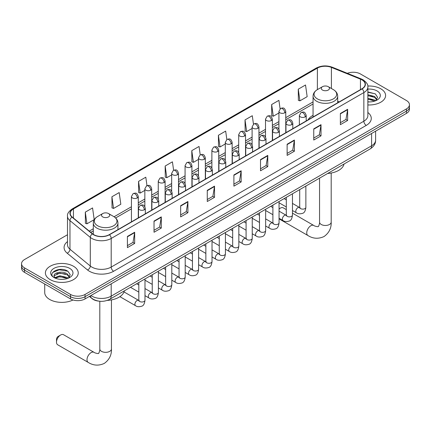 <?xml version="1.0" encoding="UTF-8"?>
<svg xmlns="http://www.w3.org/2000/svg" width="431" height="431" viewBox="0 0 431 431"><rect width="100%" height="100%" fill="white"/><g stroke="black" fill="none" stroke-linecap="round" stroke-linejoin="round"><path stroke-width="0.65" d="M313.051 115.33A18.14 10.473 0 0 0 308.068 119.872M98.634 301.118A10.269 5.926 180 0 1 92.142 298.694L89.389 296.426M67.495 234.739L24.556 259.527A10.269 5.926 0 0 0 21.55 263.718L21.55 268.19A10.269 5.926 0 0 0 24.556 272.381L70.539 298.925A10.269 5.926 0 0 0 85.058 298.925L406.444 113.375A10.269 5.926 0 0 0 409.45 109.183L409.45 106.953A10.269 5.926 0 0 1 406.444 111.144A10.269 5.926 0 0 0 409.45 106.953L409.45 104.717A10.269 5.926 0 0 0 406.444 100.525L360.461 73.976A10.269 5.926 0 0 0 347.332 73.302M21.55 263.718A10.269 5.926 0 0 0 24.556 267.91L70.539 294.454A10.269 5.926 0 0 0 85.058 294.454L85.058 296.69L406.444 111.144L85.058 296.69A10.269 5.926 0 0 1 70.539 296.69A10.269 5.926 0 0 0 85.058 296.69L85.058 298.925M24.556 267.91L24.556 270.145L70.539 296.69L24.556 270.145A10.269 5.926 0 0 1 21.55 265.954A10.269 5.926 0 0 0 24.556 270.145L24.556 272.381M380.788 88.786A16.426 9.482 0 0 0 367.794 86.044A16.426 9.482 0 0 1 380.788 88.786A16.426 9.482 0 0 1 385.6 95.493A16.426 9.482 0 0 0 380.788 88.786M73.442 266.234A16.426 9.482 0 0 0 55.54 264.176A16.426 9.482 0 0 0 45.4 272.936A16.426 9.482 0 0 0 50.211 279.644A16.426 9.482 0 0 0 68.114 281.702A16.426 9.482 0 0 0 78.253 272.936A16.426 9.482 0 0 0 73.442 266.234A16.426 9.482 0 0 0 55.54 264.176A16.426 9.482 0 0 0 45.4 272.936A16.426 9.482 0 0 0 50.211 279.644A16.426 9.482 0 0 0 68.114 281.702A16.426 9.482 0 0 0 78.253 272.936A16.426 9.482 0 0 0 73.442 266.234M361.916 79.843A10.953 6.325 180 0 1 365.122 84.314A10.953 6.325 180 0 1 361.916 88.786L109.258 234.653A10.953 6.325 180 0 1 92.546 233.812L72.214 217.046A10.953 6.325 180 0 1 70.231 213.42A10.953 6.325 180 0 1 73.437 208.949L317.388 68.103A10.953 6.325 180 0 1 331.412 67.398L360.451 79.137A10.953 6.325 180 0 1 361.916 79.843M362.105 79.73A11.228 6.481 0 0 0 360.607 79.008L331.574 67.268A11.228 6.481 0 0 0 317.194 67.996L73.243 208.836A11.228 6.481 0 0 0 71.988 217.138L92.32 233.898A11.228 6.481 0 0 0 109.452 234.766L362.105 88.899A11.228 6.481 0 0 0 362.105 79.73M127.409 236.441L127.409 247.62L134.671 243.429L134.671 232.25L127.409 236.441M127.409 245.638L133.001 242.411L134.639 232.621A2.737 1.579 -120 0 0 134.671 232.25M132.953 242.437L134.671 243.429M154.029 221.076L154.029 232.25L161.291 228.058L161.291 216.885L154.029 221.076M154.029 230.267L159.621 227.04L161.259 217.251A2.737 1.579 -120 0 0 161.291 216.885M159.572 227.067L161.291 228.058M180.654 205.706L180.654 216.885L187.911 212.693L187.911 201.514L180.654 205.706M180.654 214.897L186.24 211.669L187.884 201.886A2.737 1.579 -120 0 0 187.911 201.514M186.192 211.702L187.911 212.693M207.273 190.335L207.273 201.514L214.53 197.323L214.53 186.144L207.273 190.335M207.273 199.531L212.866 196.299L214.503 186.515A2.737 1.579 -120 0 0 214.53 186.144M212.817 196.331L214.53 197.323M340.377 113.488L340.377 124.667L347.634 120.475L347.634 109.296L340.377 113.488M340.377 122.684L345.969 119.457L347.607 109.668A2.737 1.579 -120 0 0 347.634 109.296M345.915 119.484L347.634 120.475M313.752 128.858L313.752 140.037L321.014 135.846L321.014 124.667L313.752 128.858M313.752 138.055L319.344 134.822L320.987 125.038A2.737 1.579 -120 0 0 321.014 124.667M319.296 134.855L321.014 135.846M287.132 144.229L287.132 155.408L294.395 151.216L294.395 140.037L287.132 144.229M287.132 153.42L292.724 150.193L294.362 140.409A2.737 1.579 -120 0 0 294.395 140.037M292.676 150.22L294.395 151.216M260.513 159.599L260.513 170.773L267.775 166.581L267.775 155.408L260.513 159.599M260.513 168.79L266.105 165.563L267.743 155.774A2.737 1.579 -120 0 0 267.775 155.408M266.056 165.59L267.775 166.581M233.893 174.964L233.893 186.144L241.155 181.952L241.155 170.773L233.893 174.964M233.893 184.161L239.485 180.934L241.123 171.145A2.737 1.579 -120 0 0 241.155 170.773M239.437 180.961L241.155 181.952M367.858 104.948A16.426 9.482 0 0 0 385.6 95.493A16.426 9.482 0 0 1 367.858 104.948M85.058 294.454L406.444 108.908A10.269 5.926 0 0 0 409.45 104.717M146.987 185.626L145.802 177.2L138.54 181.392L138.658 192.506M111.92 196.762L113.558 208.442L120.82 204.251L119.182 192.571L111.92 196.762L112.038 207.871M85.3 212.133L86.938 223.813L94.2 219.621L92.563 207.941L85.3 212.133L85.419 223.242M226.841 139.488L225.666 131.094L218.404 135.286L218.522 146.395M253.466 124.144L252.286 115.724L245.023 119.915L245.142 131.024M280.091 108.811L278.905 100.353L271.643 104.544L271.762 115.659M298.268 89.179L299.906 100.854L307.163 96.663L305.525 84.988L298.268 89.179L298.381 100.288M173.601 170.234L172.422 161.83L165.165 166.027L165.278 177.136M200.221 154.853L199.041 146.465L191.784 150.656L191.903 161.765M191.784 150.656L193.422 162.336L198.475 159.416M193.422 162.336L191.784 161.722M218.404 135.286L220.042 146.966L225.289 143.932M220.042 146.966L218.404 146.351M245.023 119.915L246.661 131.595L252.103 128.454M246.661 131.595L245.023 130.981M271.643 104.544L273.286 116.225L278.922 112.97M273.286 116.225L271.643 115.616M299.906 100.854L298.268 100.245M165.165 166.027L166.802 177.701L171.662 174.894M166.802 177.701L165.165 177.093M138.54 181.392L140.183 193.072L144.848 190.378M140.183 193.072L138.54 192.458M113.558 208.442L111.92 207.828M86.938 223.813L85.3 223.199M367.858 101.818L369.9 101.921M367.858 98.268L374.641 100.057L375.546 100.779M367.858 99.157L374.803 101.053M367.858 94.718L374.641 96.506L376.866 99.577M367.858 95.607L374.641 97.395L376.689 99.803M367.858 101.888A11.158 6.443 0 0 0 377.066 100.046A11.158 6.443 0 0 0 377.066 90.936A11.158 6.443 0 0 0 367.858 89.098M375.81 100.671L377.561 97.239L375.347 93.91L367.858 91.916M367.858 92.261L375.196 93.807M367.858 95.806L372.729 96.415M367.858 99.356L372.729 99.965M286.303 209.601L283.269 207.85A5.819 3.362 120 0 0 280.36 208.135L279.056 208.89L280.36 208.135A5.819 3.362 120 0 0 279.056 209.132M313.051 116.995L313.051 96.232A12.321 7.111 0 0 0 316.661 101.263A12.321 7.111 0 0 0 330.087 102.804A12.321 7.111 0 0 0 337.694 96.232C337.602 93.489 336.164 91.291 333.373 89.632L328.277 86.69A4.105 2.37 0 0 0 322.469 86.69A4.105 2.37 0 0 0 322.469 90.041A4.105 2.37 0 0 0 328.277 90.041A4.105 2.37 0 0 0 328.277 86.69L333.373 89.632A11.319 6.535 0 0 1 333.373 98.877A11.319 6.535 0 0 1 317.367 98.877A11.319 6.535 0 0 1 317.367 89.632L317.388 68.103M327.635 173.488A18.824 10.867 0 0 0 344.057 164.006M56.504 342.128L56.504 339.337A2.397 1.385 -60 0 1 58.196 336.401L60.615 335.006A5.819 3.362 120 0 0 56.504 342.128A5.819 3.362 120 0 0 57.706 344.795L88.199 362.396A5.819 3.362 -60 0 1 87.31 357.735A5.819 3.362 -60 0 1 91.108 352.606A5.819 3.362 -60 0 1 94.017 352.321C94.68 353.113 99.092 353.916 98.467 353.339C98.656 354.163 100.164 349.945 99.809 348.975A5.819 3.362 180 0 0 101.517 351.351A5.819 3.362 180 0 0 109.743 351.351A5.819 3.362 180 0 0 111.446 348.975C111.694 354.999 109.307 359.81 104.286 363.414C98.656 365.962 93.295 365.623 88.199 362.396M102.723 216.912A4.105 2.37 0 0 0 108.531 216.912A4.105 2.37 0 0 0 108.531 213.555L113.633 216.502A11.319 6.535 0 0 1 113.633 225.742A11.319 6.535 0 0 1 97.627 225.742A11.319 6.535 0 0 1 97.627 216.502C94.836 218.156 93.398 220.354 93.306 223.096A12.321 7.111 0 0 0 96.916 228.128A12.321 7.111 0 0 0 110.347 229.669A12.321 7.111 0 0 0 117.949 223.096C117.857 220.354 116.418 218.156 113.633 216.502L108.531 213.555A4.105 2.37 0 0 0 102.723 213.555A4.105 2.37 0 0 0 102.723 216.912M107.308 300.391A18.824 10.867 0 0 0 124.317 290.871M94.017 352.321L63.524 334.715A5.819 3.362 120 0 0 60.615 335.006L58.196 336.401M44.716 284.018L44.716 292.498A17.111 9.881 0 0 0 49.727 299.486A17.111 9.881 0 0 0 73.006 299.976M59.974 279.288L62.549 279.369M54.845 277.656L59.823 275.754L67.295 277.499L68.2 278.227M55.303 278.13L59.823 276.643L67.457 278.501M54.92 278L54.123 276.126A7.736 4.466 0 0 0 55.367 278.194M69.515 277.02L67.295 273.949C62.651 270.49 53.099 272.624 54.123 276.126L54.09 275.786M54.139 276.233L54.354 275.657L59.823 273.092L67.295 274.838L69.343 277.252M68.464 278.114L70.21 274.682L68.001 271.352C60.173 265.728 46.262 273.141 54.295 277.688L54.694 277.93M69.714 268.384A11.158 6.443 0 0 0 53.934 268.384A11.158 6.443 0 0 0 53.934 277.494A11.158 6.443 0 0 0 69.714 277.494A11.158 6.443 0 0 0 69.714 268.384M52.663 272.473L59.214 269.784L67.85 271.25M56.757 273.777L59.214 273.329L65.377 273.863M56.757 277.327L59.214 276.88L65.377 277.408M90.914 295.547A13.69 7.903 0 0 0 91.835 296.135A13.69 7.903 0 0 0 111.198 296.135L371.592 145.791A13.69 7.903 0 0 0 375.606 140.204C375.703 143.598 373.892 146.508 370.175 148.927L109.776 299.265A6.848 3.954 60 0 0 111.198 296.135L111.198 283.835M371.592 133.497L371.592 145.791A6.848 3.954 60 0 1 370.175 148.927M90.359 295.865A6.848 4.579 129.5 0 0 91.555 298.09L89.476 296.377M406.444 113.375L406.444 108.908M70.539 298.925L70.539 294.454M367.858 112.48A17.111 9.881 180 0 1 366.269 125.394L113.617 271.261A3.421 1.977 60 0 1 111.198 267.069L363.85 121.203A13.69 7.903 0 0 0 367.858 115.61L367.858 86.997A13.69 7.903 180 0 1 363.85 92.584A3.421 1.977 -120 0 0 362.105 88.899M113.617 271.261A17.111 9.881 180 0 1 89.416 271.261A17.111 9.881 180 0 1 87.498 269.941L67.166 253.18A17.111 9.881 180 0 1 67.495 241.581M91.835 267.069A13.69 7.903 0 0 0 111.198 267.069L111.198 238.456A13.69 7.903 180 0 1 90.3 237.4L69.967 220.634A13.69 7.903 180 0 1 67.495 216.103L67.495 244.716A13.69 7.903 0 0 0 69.967 249.253L90.3 266.013A13.69 7.903 0 0 0 91.835 267.069M367.858 86.997C368.316 84.859 366.743 82.472 363.139 79.843L361.34 78.97A3.421 1.605 112 0 0 360.607 79.008M361.34 78.97L332.306 67.231C326.633 65.226 321.251 65.517 316.16 68.103A3.421 1.977 60 0 1 317.194 67.996M73.243 208.836A3.421 1.977 -120 0 0 72.214 208.943C68.658 211.497 67.085 213.884 67.495 216.103M71.988 217.138A3.421 2.29 129.5 0 0 69.967 220.634L69.967 249.253A3.421 2.29 -50.5 0 1 67.166 253.18M332.306 67.231A3.421 1.605 112 0 0 331.574 67.268M92.32 233.898A3.421 2.29 129.5 0 0 90.3 237.4L90.3 266.013A3.421 2.29 -50.5 0 1 87.498 269.941M109.452 234.766A3.421 1.977 60 0 1 111.198 238.456L363.85 92.584L363.85 121.203A3.421 1.977 60 0 0 366.269 125.394M73.437 208.949L73.437 218.059M360.451 79.137L360.451 89.632M331.412 67.398L331.412 88.5M339.256 101.867L337.694 101.231M313.051 101.91L285.764 117.663M278.922 121.612L272.36 125.399M265.512 129.354L258.95 133.141M252.103 137.096L245.541 140.883M238.699 144.832L232.137 148.625M225.289 152.574L218.727 156.361M211.885 160.316L205.323 164.103M198.475 168.058L191.914 171.845M185.071 175.794L178.509 179.587M171.662 183.536L165.1 187.323M158.258 191.278L151.696 195.065M144.848 199.02L138.286 202.807M131.439 206.756L114.086 216.777M93.306 228.775L89.265 231.108M233.893 175.32L241.123 171.145M260.513 159.949L267.743 155.774M287.132 144.584L294.362 140.409M313.752 129.214L320.987 125.038M340.377 113.843L347.607 109.668M207.273 190.691L214.503 186.515M180.654 206.061L187.884 201.886M154.029 221.426L161.259 217.251M127.409 236.797L134.639 232.621M331.191 173.036L331.191 222.11A5.819 3.362 180 0 1 329.483 224.486A5.819 3.362 180 0 1 321.257 224.486A5.819 3.362 180 0 1 319.554 222.11C319.904 223.08 318.396 227.299 318.207 226.469C318.832 227.045 314.425 226.248 313.757 225.456L292.466 213.162M331.191 222.11C331.439 228.128 329.052 232.945 324.026 236.549C318.396 239.097 313.035 238.758 307.939 235.531A5.819 3.362 -60 0 1 307.05 230.871A5.819 3.362 -60 0 1 310.848 225.742A5.819 3.362 -60 0 1 313.757 225.456M305.213 116.855A3.421 1.977 0 0 0 306.215 115.46C304.825 111.069 303.472 111.941 301.08 112.496A3.421 1.977 60 0 1 302.794 112.663A3.421 1.977 -120 0 1 305.213 116.855A3.421 1.977 0 0 1 300.369 116.855A3.421 1.977 0 0 1 299.367 115.46L301.08 112.496M292.466 210.522L296.409 212.801A3.082 1.778 -60 0 1 295.941 210.333A3.082 1.778 -60 0 1 297.95 207.618A3.082 1.778 -60 0 1 298.09 207.548A3.082 1.778 -60 0 1 299.491 207.467L292.466 203.41M299.89 207.78L299.615 208.006L299.712 207.338A3.082 1.778 -0 0 0 300.612 208.599A3.082 1.778 -0 0 0 304.83 208.674A3.082 1.778 -0 0 0 305.87 207.338C305.45 210.915 304.34 212.914 302.551 213.334C299.976 214.115 297.929 213.938 296.409 212.801M291.803 124.597A3.421 1.977 0 0 0 292.805 123.201C291.421 118.811 290.068 119.683 287.671 120.233A3.421 1.977 60 0 1 289.384 120.405A3.421 1.977 -120 0 1 291.803 124.597A3.421 1.977 0 0 1 286.965 124.597A3.421 1.977 0 0 1 285.963 123.201L287.671 120.233M279.056 218.264L283.005 220.543A3.082 1.778 -60 0 1 282.531 218.075A3.082 1.778 -60 0 1 284.546 215.36A3.082 1.778 -60 0 1 284.681 215.284A3.082 1.778 -60 0 1 286.087 215.209L279.056 211.152M286.48 215.516L286.206 215.748L286.303 215.08A3.082 1.778 -0 0 0 287.208 216.34A3.082 1.778 -0 0 0 291.421 216.416A3.082 1.778 -0 0 0 292.466 215.08C292.04 218.657 290.936 220.656 289.142 221.076C286.567 221.857 284.519 221.679 283.005 220.543M278.399 132.339A3.421 1.977 0 0 0 279.401 130.938C278.011 126.552 276.659 127.425 274.267 127.975A3.421 1.977 60 0 1 275.975 128.147A3.421 1.977 -120 0 1 278.399 132.339A3.421 1.977 0 0 1 273.556 132.339A3.421 1.977 0 0 1 272.554 130.938L274.267 127.975M265.652 226.006L269.596 228.285A3.082 1.778 -60 0 1 269.127 225.817A3.082 1.778 -60 0 1 271.137 223.102A3.082 1.778 -60 0 1 271.271 223.026A3.082 1.778 -60 0 1 272.678 222.951L265.652 218.894M273.076 223.258L272.796 223.484L272.898 222.822A3.082 1.778 -0 0 0 273.798 224.077A3.082 1.778 -0 0 0 278.017 224.158A3.082 1.778 -0 0 0 279.056 222.822C278.636 226.399 277.526 228.398 275.732 228.813C273.162 229.599 271.115 229.421 269.596 228.285M264.99 140.075A3.421 1.977 0 0 0 265.992 138.68C264.602 134.289 263.255 135.167 260.857 135.717A3.421 1.977 60 0 1 262.571 135.884A3.421 1.977 -120 0 1 264.99 140.075A3.421 1.977 0 0 1 260.152 140.075A3.421 1.977 0 0 1 259.15 138.68L260.857 135.717M252.243 233.747L256.192 236.026A3.082 1.778 -60 0 1 255.718 233.554A3.082 1.778 -60 0 1 257.733 230.844A3.082 1.778 -60 0 1 257.867 230.768A3.082 1.778 -60 0 1 259.268 230.687L252.243 226.631M259.667 231L259.392 231.226L259.489 230.563A3.082 1.778 -0 0 0 260.394 231.819A3.082 1.778 -0 0 0 264.607 231.894A3.082 1.778 -0 0 0 265.652 230.563C265.227 234.141 264.122 236.134 262.328 236.554C259.753 237.341 257.706 237.163 256.192 236.026M251.585 147.817A3.421 1.977 0 0 0 252.588 146.421C251.198 142.031 249.845 142.903 247.453 143.458A3.421 1.977 60 0 1 249.161 143.625A3.421 1.977 -120 0 1 251.585 147.817A3.421 1.977 0 0 1 246.742 147.817A3.421 1.977 0 0 1 245.74 146.421L247.453 143.458M238.839 241.484L242.782 243.763A3.082 1.778 -60 0 1 242.308 241.295A3.082 1.778 -60 0 1 244.323 238.58A3.082 1.778 -60 0 1 244.458 238.51A3.082 1.778 -60 0 1 245.864 238.429L238.839 234.372M246.257 238.742L245.982 238.968L246.085 238.3A3.082 1.778 -0 0 0 246.985 239.561A3.082 1.778 -0 0 0 251.198 239.636A3.082 1.778 -0 0 0 252.243 238.3C251.823 241.877 250.713 243.876 248.919 244.296C246.343 245.077 244.302 244.9 242.782 243.763M238.176 155.559A3.421 1.977 0 0 0 239.178 154.163C237.788 149.772 236.441 150.645 234.044 151.195A3.421 1.977 60 0 1 235.757 151.367A3.421 1.977 -120 0 1 238.176 155.559A3.421 1.977 0 0 1 233.338 155.559A3.421 1.977 0 0 1 232.336 154.163L234.044 151.195M225.429 249.226L229.378 251.505A3.082 1.778 -60 0 1 228.904 249.037A3.082 1.778 -60 0 1 230.914 246.322A3.082 1.778 -60 0 1 231.054 246.246A3.082 1.778 -60 0 1 232.454 246.171L225.429 242.114M232.853 246.478L232.578 246.71L232.675 246.042A3.082 1.778 -0 0 0 233.58 247.302A3.082 1.778 -0 0 0 237.793 247.378A3.082 1.778 -0 0 0 238.839 246.042C238.413 249.619 237.309 251.618 235.515 252.038C232.939 252.819 230.892 252.641 229.378 251.505M224.766 163.301A3.421 1.977 0 0 0 225.769 161.9C224.384 157.514 223.032 158.387 220.64 158.937A3.421 1.977 60 0 1 222.348 159.109A3.421 1.977 -120 0 1 224.766 163.301A3.421 1.977 0 0 1 219.929 163.301A3.421 1.977 0 0 1 218.926 161.9L220.64 158.937M212.02 256.968L215.969 259.246A3.082 1.778 -60 0 1 215.495 256.779A3.082 1.778 -60 0 1 217.51 254.064A3.082 1.778 -60 0 1 217.644 253.988A3.082 1.778 -60 0 1 219.05 253.913L212.02 249.856M219.444 254.22L219.169 254.446L219.266 253.784A3.082 1.778 -0 0 0 220.171 255.039A3.082 1.778 -0 0 0 224.384 255.12A3.082 1.778 -0 0 0 225.429 253.784C225.009 257.361 223.899 259.36 222.105 259.78C219.53 260.561 217.488 260.383 215.969 259.246M211.362 171.037A3.421 1.977 0 0 0 212.364 169.642C210.975 165.251 209.628 166.129 207.23 166.678A3.421 1.977 60 0 1 208.943 166.845A3.421 1.977 -120 0 1 211.362 171.037A3.421 1.977 0 0 1 206.519 171.037A3.421 1.977 0 0 1 205.517 169.642L207.23 166.678M198.616 264.709L202.559 266.988A3.082 1.778 -60 0 1 202.091 264.515A3.082 1.778 -60 0 1 204.1 261.806A3.082 1.778 -60 0 1 204.24 261.73A3.082 1.778 -60 0 1 205.641 261.649L198.616 257.593M206.04 261.962L205.765 262.188L205.862 261.525A3.082 1.778 -0 0 0 206.761 262.781A3.082 1.778 -0 0 0 210.98 262.856A3.082 1.778 -0 0 0 212.02 261.525C211.599 265.103 210.49 267.101 208.701 267.516C206.126 268.303 204.078 268.125 202.559 266.988M197.953 178.779A3.421 1.977 0 0 0 198.955 177.383C197.57 172.993 196.218 173.865 193.821 174.42A3.421 1.977 60 0 1 195.534 174.587A3.421 1.977 -120 0 1 197.953 178.779A3.421 1.977 0 0 1 193.115 178.779A3.421 1.977 0 0 1 192.113 177.383L193.821 174.42M185.206 272.446L189.155 274.725A3.082 1.778 -60 0 1 188.681 272.257A3.082 1.778 -60 0 1 190.696 269.542A3.082 1.778 -60 0 1 190.831 269.472A3.082 1.778 -60 0 1 192.237 269.391L185.206 265.334M192.63 269.704L192.355 269.93L192.452 269.267A3.082 1.778 -0 0 0 193.357 270.523A3.082 1.778 -0 0 0 197.57 270.598A3.082 1.778 -0 0 0 198.616 269.267C198.19 272.839 197.086 274.838 195.291 275.258C192.716 276.039 190.674 275.862 189.155 274.725M184.549 186.521A3.421 1.977 0 0 0 185.551 185.125C184.161 180.734 182.809 181.607 180.417 182.162A3.421 1.977 60 0 1 182.13 182.329A3.421 1.977 -120 0 1 184.549 186.521A3.421 1.977 0 0 1 179.705 186.521A3.421 1.977 0 0 1 178.703 185.125L180.417 182.162M171.802 280.188L175.746 282.467A3.082 1.778 -60 0 1 175.277 279.999A3.082 1.778 -60 0 1 177.286 277.284A3.082 1.778 -60 0 1 177.427 277.208A3.082 1.778 -60 0 1 178.827 277.133L171.802 273.076M179.226 277.44L178.946 277.672L179.048 277.004A3.082 1.778 -0 0 0 179.948 278.264A3.082 1.778 -0 0 0 184.166 278.34A3.082 1.778 -0 0 0 185.206 277.004C184.786 280.581 183.676 282.58 181.882 283C179.312 283.781 177.265 283.603 175.746 282.467M171.139 194.262A3.421 1.977 0 0 0 172.141 192.862C170.751 188.476 169.405 189.349 167.007 189.899A3.421 1.977 60 0 1 168.72 190.071A3.421 1.977 -120 0 1 171.139 194.262A3.421 1.977 0 0 1 166.301 194.262A3.421 1.977 0 0 1 165.299 192.862L167.007 189.899M158.392 287.93L162.342 290.208A3.082 1.778 -60 0 1 161.867 287.741A3.082 1.778 -60 0 1 163.882 285.026A3.082 1.778 -60 0 1 164.017 284.95A3.082 1.778 -60 0 1 165.418 284.875L158.392 280.818M165.816 285.182L165.542 285.414L165.639 284.746A3.082 1.778 -0 0 0 166.544 286.001A3.082 1.778 -0 0 0 170.757 286.082A3.082 1.778 -0 0 0 171.802 284.746C171.376 288.323 170.272 290.322 168.478 290.742C165.903 291.523 163.855 291.345 162.342 290.208M157.735 202.004A3.421 1.977 0 0 0 158.737 200.604C157.347 196.213 155.995 197.091 153.603 197.64A3.421 1.977 60 0 1 155.311 197.807A3.421 1.977 -120 0 1 157.735 202.004A3.421 1.977 0 0 1 152.892 202.004A3.421 1.977 0 0 1 151.89 200.604L153.603 197.64M144.988 295.671L148.932 297.95A3.082 1.778 -60 0 1 148.463 295.483A3.082 1.778 -60 0 1 150.473 292.768A3.082 1.778 -60 0 1 150.608 292.692A3.082 1.778 -60 0 1 152.014 292.611L144.988 288.554M152.407 292.924L152.132 293.15L152.235 292.487A3.082 1.778 -0 0 0 153.134 293.743A3.082 1.778 -0 0 0 157.353 293.818A3.082 1.778 -0 0 0 158.392 292.487C157.972 296.065 156.862 298.063 155.068 298.478C152.499 299.265 150.451 299.087 148.932 297.95M144.326 209.741A3.421 1.977 0 0 0 145.328 208.345C143.938 203.955 142.591 204.827 140.194 205.382A3.421 1.977 60 0 1 141.907 205.549A3.421 1.977 -120 0 1 144.326 209.741A3.421 1.977 0 0 1 139.488 209.741A3.421 1.977 0 0 1 138.486 208.345L140.194 205.382M119.888 296.663L135.528 305.687A3.082 1.778 -60 0 1 135.054 303.219A3.082 1.778 -60 0 1 137.063 300.504A3.082 1.778 -60 0 1 137.203 300.434A3.082 1.778 -60 0 1 138.604 300.353L124.004 291.922M139.003 300.666L138.728 300.892L138.825 300.229A3.082 1.778 -0 0 0 139.73 301.484A3.082 1.778 -0 0 0 143.943 301.56A3.082 1.778 -0 0 0 144.988 300.229C144.563 303.801 143.458 305.8 141.664 306.22C139.089 307.001 137.042 306.824 135.528 305.687M284.762 112.787A3.421 1.977 0 0 0 285.764 111.392C284.374 107.001 283.027 107.879 280.629 108.429A3.421 1.977 60 0 1 282.343 108.596A3.421 1.977 -120 0 1 284.762 112.787A3.421 1.977 0 0 1 279.924 112.787A3.421 1.977 0 0 1 278.922 111.392L280.629 108.429M271.358 120.529A3.421 1.977 0 0 0 272.36 119.134C270.97 114.743 269.617 115.616 267.225 116.171A3.421 1.977 60 0 1 268.933 116.338A3.421 1.977 -120 0 1 271.358 120.529A3.421 1.977 0 0 1 266.514 120.529A3.421 1.977 0 0 1 265.512 119.134L267.225 116.171M257.948 128.271A3.421 1.977 0 0 0 258.95 126.876C257.56 122.485 256.213 123.358 253.816 123.912A3.421 1.977 60 0 1 255.529 124.08A3.421 1.977 -120 0 1 257.948 128.271A3.421 1.977 0 0 1 253.11 128.271A3.421 1.977 0 0 1 252.103 126.876L253.816 123.912M244.539 136.013A3.421 1.977 0 0 0 245.541 134.612C244.156 130.227 242.804 131.099 240.412 131.649A3.421 1.977 60 0 1 242.12 131.821A3.421 1.977 -120 0 1 244.539 136.013A3.421 1.977 0 0 1 239.701 136.013A3.421 1.977 0 0 1 238.699 134.612L240.412 131.649M231.135 143.755A3.421 1.977 0 0 0 232.137 142.354C230.747 137.963 229.4 138.841 227.002 139.391A3.421 1.977 60 0 1 228.716 139.558A3.421 1.977 -120 0 1 231.135 143.755A3.421 1.977 0 0 1 226.291 143.755A3.421 1.977 0 0 1 225.289 142.354L227.002 139.391M217.725 151.491A3.421 1.977 0 0 0 218.727 150.096C217.343 145.705 215.99 146.578 213.593 147.133A3.421 1.977 60 0 1 215.306 147.3A3.421 1.977 -120 0 1 217.725 151.491A3.421 1.977 0 0 1 212.887 151.491A3.421 1.977 0 0 1 211.885 150.096L213.593 147.133M204.321 159.233A3.421 1.977 0 0 0 205.323 157.838C203.933 153.447 202.581 154.32 200.189 154.874A3.421 1.977 60 0 1 201.902 155.041A3.421 1.977 -120 0 1 204.321 159.233A3.421 1.977 0 0 1 199.478 159.233A3.421 1.977 0 0 1 198.475 157.838L200.189 154.874M190.911 166.975A3.421 1.977 0 0 0 191.914 165.574C190.524 161.189 189.177 162.061 186.779 162.611A3.421 1.977 60 0 1 188.492 162.783A3.421 1.977 -120 0 1 190.911 166.975A3.421 1.977 0 0 1 186.073 166.975A3.421 1.977 0 0 1 185.071 165.574L186.779 162.611M177.507 174.717A3.421 1.977 0 0 0 178.509 173.316C177.119 168.925 175.767 169.803 173.375 170.353A3.421 1.977 60 0 1 175.083 170.525A3.421 1.977 -120 0 1 177.507 174.717A3.421 1.977 0 0 1 172.664 174.717A3.421 1.977 0 0 1 171.662 173.316L173.375 170.353M164.098 182.453A3.421 1.977 0 0 0 165.1 181.058C163.71 176.667 162.363 177.54 159.966 178.095A3.421 1.977 60 0 1 161.679 178.262A3.421 1.977 -120 0 1 164.098 182.453A3.421 1.977 0 0 1 159.26 182.453A3.421 1.977 0 0 1 158.258 181.058L159.966 178.095M150.688 190.195A3.421 1.977 0 0 0 151.696 188.8C150.306 184.409 148.954 185.282 146.562 185.836A3.421 1.977 60 0 1 148.269 186.003A3.421 1.977 -120 0 1 150.688 190.195A3.421 1.977 0 0 1 145.85 190.195A3.421 1.977 0 0 1 144.848 188.8L146.562 185.836M137.284 197.937A3.421 1.977 0 0 0 138.286 196.536C136.896 192.151 135.549 193.023 133.152 193.573A3.421 1.977 60 0 1 134.865 193.745A3.421 1.977 -120 0 1 137.284 197.937A3.421 1.977 0 0 1 132.441 197.937A3.421 1.977 0 0 1 131.439 196.536L133.152 193.573M109.776 299.265C104.27 302.034 98.764 302.034 93.252 299.265L91.555 298.09M375.606 140.204L375.606 131.18M316.16 68.103L72.214 208.943M313.051 103.99L285.764 119.743M278.922 123.697L272.36 127.484M265.512 131.439L258.95 135.226M252.103 139.175L245.541 142.968M238.699 146.917L232.137 150.705M225.289 154.659L218.727 158.446M211.885 162.401L205.323 166.188M198.475 170.137L191.914 173.93M185.071 177.879L178.509 181.666M171.662 185.621L165.1 189.408M158.258 193.363L151.696 197.15M144.848 201.099L138.286 204.892M131.439 208.841L115.621 217.978M93.306 230.86L90.752 232.331M307.939 235.531L279.056 218.856M337.694 102.772L337.694 96.232M313.051 96.232C313.143 93.489 314.582 91.291 317.367 89.632L322.469 86.69M319.554 178.154L319.554 222.11M111.446 299.901L111.446 348.975M117.949 229.637L117.949 223.096M93.306 234.372L93.306 223.096M102.723 213.555L97.627 216.502M99.809 301.264L99.809 348.975M300.116 207.715L299.491 207.467M305.87 186.052L305.87 207.338M306.215 120.944L306.215 115.46M286.303 206.966L279.056 202.785M299.712 189.608L299.712 207.338M299.367 124.893L299.367 115.46M286.303 199.855L284.137 198.599M286.712 215.457L286.087 215.209M292.466 193.794L292.466 215.08M292.805 128.686L292.805 123.201M272.898 214.708L265.652 210.522M286.303 197.35L286.303 215.08M285.963 132.635L285.963 123.201M272.898 207.597L270.727 206.341M273.302 223.193L272.678 222.951M279.056 201.536L279.056 222.822M279.401 136.422L279.401 130.938M259.489 222.45L252.243 218.264M272.898 205.091L272.898 222.822M272.554 140.377L272.554 130.938M259.489 215.333L257.323 214.083M259.893 230.935L259.268 230.687M265.652 209.272L265.652 230.563M265.992 144.164L265.992 138.68M246.085 230.186L238.839 226.006M259.489 212.828L259.489 230.563M259.15 148.119L259.15 138.68M246.085 223.075L243.914 221.825M246.489 238.677L245.864 238.429M252.243 217.014L252.243 238.3M252.588 151.906L252.588 146.421M232.675 237.928L225.429 233.747M246.085 220.57L246.085 238.3M245.74 155.86L245.74 146.421M232.675 230.817L230.504 229.561M233.079 246.419L232.454 246.171M238.839 224.756L238.839 246.042M239.178 159.648L239.178 154.163M219.266 245.67L212.02 241.484M232.675 228.311L232.675 246.042M232.336 163.597L232.336 154.163M219.266 238.558L217.1 237.303M219.675 254.155L219.05 253.913M225.429 232.498L225.429 253.784M225.769 167.384L225.769 161.9M205.862 253.412L198.616 249.226M219.266 236.053L219.266 253.784M218.926 171.339L218.926 161.9M205.862 246.295L203.691 245.045M206.266 261.897L205.641 261.649M212.02 240.234L212.02 261.525M212.364 175.126L212.364 169.642M192.452 261.148L185.206 256.968M205.862 243.795L205.862 261.525M205.517 179.08L205.517 169.642M192.452 254.037L190.286 252.787M192.862 269.639L192.237 269.391M198.616 247.976L198.616 269.267M198.955 182.868L198.955 177.383M179.048 268.89L171.802 264.709M192.452 251.532L192.452 269.267M192.113 186.822L192.113 177.383M179.048 261.779L176.877 260.523M179.452 277.381L178.827 277.133M185.206 255.718L185.206 277.004M185.551 190.61L185.551 185.125M165.639 276.632L158.392 272.446M179.048 259.273L179.048 277.004M178.703 194.559L178.703 185.125M165.639 269.52L163.473 268.265M166.048 285.117L165.418 284.875M171.802 263.46L171.802 284.746M172.141 198.352L172.141 192.862M152.235 284.374L144.988 280.188M165.639 267.015L165.639 284.746M165.299 202.301L165.299 192.862M152.235 277.257L150.063 276.007M152.639 292.859L152.014 292.611M158.392 271.196L158.392 292.487M158.737 206.088L158.737 200.604M138.825 292.116L130.496 287.305M152.235 274.757L152.235 292.487M151.89 210.042L151.89 200.604M138.825 284.999L136.659 283.749M139.229 300.601L138.604 300.353M144.988 278.938L144.988 300.229M145.328 213.83L145.328 208.345M138.825 282.494L138.825 300.229M138.486 217.784L138.486 208.345M285.764 132.748L285.764 111.392M278.922 129.192L278.922 111.392M272.36 140.49L272.36 119.134M265.512 136.934L265.512 119.134M258.95 148.232L258.95 126.876M252.103 144.671L252.103 126.876M245.541 155.974L245.541 134.612M238.699 152.412L238.699 134.612M232.137 163.71L232.137 142.354M225.289 160.154L225.289 142.354M218.727 171.452L218.727 150.096M211.885 167.896L211.885 150.096M205.323 179.194L205.323 157.838M198.475 175.632L198.475 157.838M191.914 186.935L191.914 165.574M185.071 183.374L185.071 165.574M178.509 194.672L178.509 173.316M171.662 191.116L171.662 173.316M165.1 202.414L165.1 181.058M158.258 198.858L158.258 181.058M151.696 210.156L151.696 188.8M144.848 206.594L144.848 188.8M138.286 217.897L138.286 196.536M131.439 221.846L131.439 196.536"/></g></svg>
